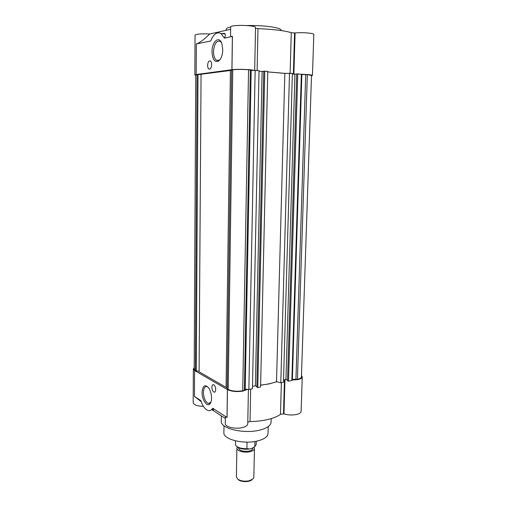 <?xml version="1.0" encoding="UTF-8"?>
<svg xmlns="http://www.w3.org/2000/svg" width="507" height="507" viewBox="0 0 507 507"><rect width="100%" height="100%" fill="white"/><g stroke="black" fill="none" stroke-linecap="round" stroke-linejoin="round"><path stroke-width="0.76" d="M223.986 425.747L223.891 432.661C222.934 439.455 244.336 444.709 258.228 440.773C264.508 439.024 267.772 436.603 268.026 433.51L268.203 426.596M221.344 415.822L221.274 421.209C220.171 428.561 244.387 434.303 260.078 430.018C267.138 428.123 270.808 425.506 271.087 422.166L271.175 418.598M292.045 380.066L297.951 379.585C300.714 378.97 302.153 378.089 302.267 376.948L301.462 375.535M284.484 379.762L283.489 413.851L283.964 413.902C288.242 415.138 292.526 415.315 296.817 414.422C299.555 413.712 300.987 412.711 301.107 411.418L302.267 376.948M260.611 385.212L268.938 383.938L276.759 381.739M250.68 389.097L250.021 421.59C256.612 421.45 262.62 420.734 268.051 419.447C273.425 418.129 277.57 416.424 280.479 414.333L281.372 382.684M227.396 389.598L227.003 417.445L212.725 408.243C211.508 410.201 209.999 410.968 208.2 410.537C205.177 409.504 202.711 406.177 200.804 400.562L194.435 396.455L194.574 370.516L227.453 389.585C231.699 391.562 236.953 392.044 243.214 391.03L247.492 389.351M227.453 389.585L227.054 417.495L225.368 416.805L225.273 423.592C224.835 426.938 235.489 429.435 242.549 427.559C245.87 426.691 247.6 425.468 247.746 423.89L248.417 389.433M202.09 392.272C201.837 399.839 207.293 407.748 210.113 403.667C211.013 402.45 211.489 400.612 211.539 398.16C211.489 394.319 210.595 390.992 208.859 388.178C205.069 383.983 202.813 385.345 202.09 392.272M208.003 387.075L206.983 386.549C204.796 386.271 203.605 388.223 203.408 392.399C203.744 398.242 205.392 401.937 208.358 403.49L210.887 402.216M211.888 387.272C212.034 389.839 212.763 391.467 214.081 392.158C215.069 392.291 215.608 391.423 215.709 389.553C215.57 386.98 214.841 385.352 213.529 384.661C212.528 384.528 211.983 385.396 211.888 387.272M194.574 370.516L193.351 368.9L193.18 402.577C193.756 404.852 197.172 406.113 203.44 406.354M194.194 367.581L193.351 368.9M201.165 401.614L194.435 396.455M283.489 413.851L280.479 414.333M250.021 421.59L247.777 422.103M211.939 409.719L225.342 418.421M212.763 409.536C213.916 410.055 213.903 409.624 212.725 408.243M288.502 381.201L297.767 73.832L296.715 73.952L287.545 380.725L288.502 381.201L291.842 380.504L292.374 379.337L297.438 379.331C299.979 378.767 301.31 377.956 301.418 376.904L311.513 75.454L307.331 74.624L297.438 379.331M283.54 379.958L285.948 379.458L287.558 380.256M260.617 385.105C266.942 384.42 272.24 383.273 276.518 381.676L280.796 382.81L283.47 382.246L292.374 73.388L284.839 73.376L267.766 71.924M257.778 387.614L260.573 387.031L267.778 71.348L263.754 71.227L256.853 387.114L257.778 387.614L264.768 71.1M252.499 386.372L255.37 385.776L256.865 386.581M242.726 390.758L244.399 390.403L245.198 389.142L248.855 389.477L252.448 388.723L259.033 70.625L251.187 70.308L248.55 69.757C242.295 69.32 237.029 69.326 232.757 69.776L228.188 389.414C232.092 391.239 236.94 391.689 242.726 390.758L248.55 69.757M228.188 389.414L227.161 388.812L231.636 69.928L232.757 69.776M227.18 387.487L226.071 387.386L199.099 371.789L201.064 74.276L231.629 70.327M195.385 370.389L197.046 74.592L195.746 75.004L194.187 368.887L196.272 370.902L199.105 371.149M297.767 73.832L301.868 74.491L307.331 74.624M197.046 74.592L201.064 74.466M259.014 71.335L263.748 71.386M292.355 74.073L296.709 74.092M305.708 74.491L295.917 379.648M292.374 379.337L301.868 74.491M291.842 380.504L301.348 74.13M285.948 379.458L294.935 74.288M280.796 382.81L289.503 73.147M276.518 381.676L284.839 73.376M255.37 385.776L262.106 71.588M248.855 389.477L255.154 70.302M245.198 389.142L251.187 70.308M244.399 390.403L250.357 69.903M230.425 70.327L226.071 387.386M196.272 370.902L198.009 74.466M290.124 73.198L291.272 32.682L295.087 32.968L293.883 74.199M255.509 28.348L257.968 28.639L257.125 70.467M212.027 51.689C212.452 59.287 214.575 62.462 218.403 61.214C221.052 59.218 222.51 55.383 222.776 49.718L221.895 43.634C219.233 35.211 211.844 41.536 212.027 51.689M221.496 42.645L220.215 41.301C216.438 40.376 214.195 43.836 213.498 51.682C213.561 55.979 214.55 58.844 216.476 60.27L219.227 60.219L220.184 59.414M207.61 65.327C207.642 67.197 208.073 68.439 208.903 69.047C210.443 69.421 211.356 67.976 211.647 64.706C211.615 62.83 211.185 61.588 210.361 60.979C208.808 60.606 207.889 62.057 207.61 65.327M281.201 30.559L281.208 30.281C281.043 28.836 277.082 27.6 269.337 26.573C262.474 25.749 255.015 25.401 246.953 25.534M230.685 27.01C227.732 27.663 226.236 28.405 226.204 29.222L226.192 30.293M195.74 75.391L194.846 74.979L196.171 74.535L231.959 69.7C236.642 68.996 250.344 69.383 253.684 70.302M301.545 74.263C308.25 74.453 311.881 74.852 312.439 75.467L311.501 75.866M267.766 71.893L285.099 73.363M254.685 70.302L255.522 27.568C256.276 25.097 230.026 24.532 230.685 27.036L230.571 35.3C230.609 36.289 231.23 36.65 232.434 36.377L231.959 69.7M196.171 74.535L196.336 43.97L210.741 40.959C213.542 34.026 216.945 31.542 220.951 33.506L224.379 38.114L232.377 36.441L231.908 69.693M196.336 43.97L196.393 43.913C199.517 42.956 203.96 39.654 209.708 34.013C201.178 33.614 196.291 34.001 195.049 35.179L194.846 74.979M312.439 75.467L313.82 34.546C314.308 33.196 302.387 32.175 295.087 32.968M291.272 32.682C284.357 30.597 273.254 29.248 257.968 28.639M209.708 34.013L230.653 29.286M224.379 38.114C225.311 36.263 225.583 34.882 225.184 33.982C224.778 33.259 223.771 33.145 222.161 33.639M235.349 440.817L235.59 445.184C237.358 447.529 241.129 448.714 246.903 448.733L247.029 442.104M238.537 447.738L238.531 448.207C239.83 450.951 243.506 451.876 249.564 450.983C251.63 450.393 252.714 449.563 252.809 448.486L252.816 448.017M254.007 447.301L254.457 448.53C254.343 449.855 253.012 450.881 250.471 451.604C244.963 453.214 236.528 451.065 236.877 448.194L237.371 446.978M236.877 448.194L236.395 476.922L237.732 479.159C241.034 481.206 245.084 481.682 249.875 480.598L253.424 478.456L253.836 477.258L254.457 448.53M238.296 479.622L238.569 479.85C241.478 482.296 249.831 482.17 252.087 479.654M254.907 441.47L254.793 446.661L256.193 444.506L256.263 441.223M254.793 446.661L251.7 448.461L254.394 446.959M251.7 448.461L249.983 448.91L246.903 448.733M236.934 446.547C239.779 448.942 244.127 449.734 249.983 448.91M284.966 379.661L283.964 413.902M283.914 413.896L284.915 379.673M294.561 32.98L293.369 74.155M293.832 74.193L295.036 32.974M210.62 402.609L210.113 403.667M214.081 392.158L214.905 391.993M208.358 403.49L210.126 403.116M219.227 60.219L218.403 61.214M208.903 69.047L209.841 69.123M218.732 60.466L216.476 60.27M220.951 33.506L225.184 33.982"/></g></svg>
